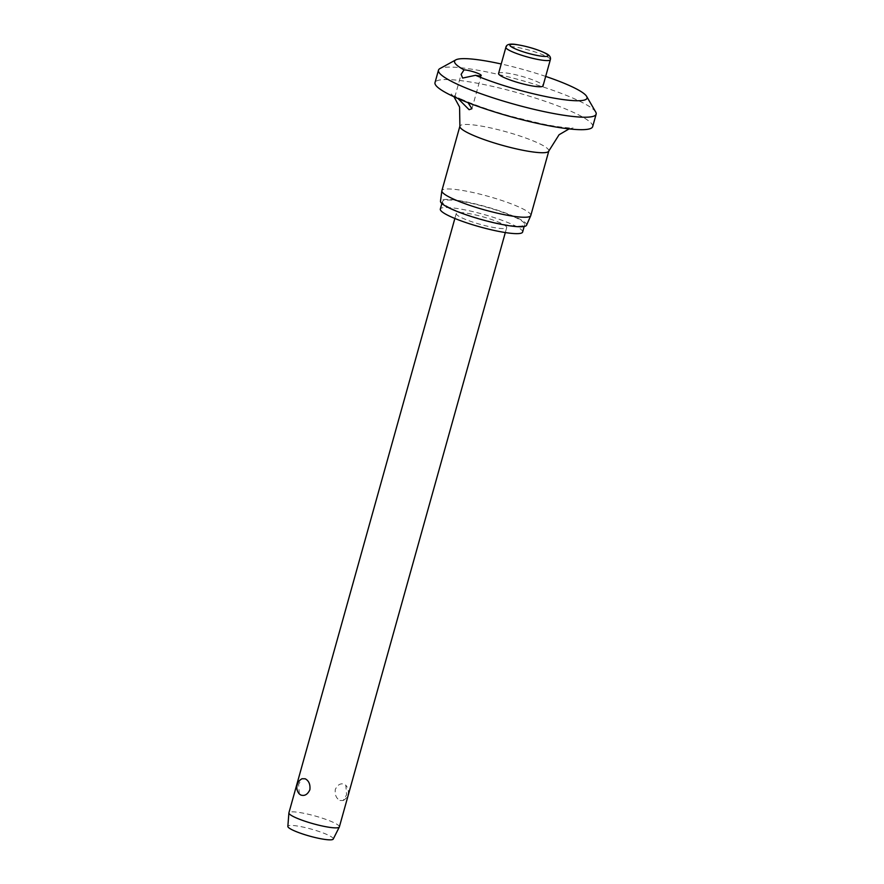 <?xml version="1.0" encoding="UTF-8"?>
<svg xmlns="http://www.w3.org/2000/svg" width="884" height="884" viewBox="0 0 884 884"><rect width="100%" height="100%" fill="white"/><g stroke="black" fill="none" stroke-linecap="round" stroke-linejoin="round"><path stroke-width="0.66" stroke-dasharray="4.42 3.31" d="M545.682 76.411A68.753 10.464 15.6 0 0 501.217 63.991M595.728 112.058A81.847 12.464 15.6 0 0 578.622 100.71A81.847 12.464 15.6 0 0 498.421 74.466A81.847 12.464 15.6 0 0 439.945 68.565M592.667 126.633A81.847 12.464 15.6 0 0 575.141 113.185A81.847 12.464 15.6 0 0 489.073 85.615A81.847 12.464 15.6 0 0 435.005 82.621M458.111 98.61L455.061 96.179L468.023 102.677M530.798 215.519A46.156 7.028 15.6 0 0 520.919 207.928A46.156 7.028 15.6 0 0 472.376 192.38A46.156 7.028 15.6 0 0 441.878 190.69M526.555 225.243A44.686 6.807 15.6 0 0 517.029 217.751A44.686 6.807 15.6 0 0 469.592 202.602A44.686 6.807 15.6 0 0 440.486 201.209M522.621 232.05A42.719 6.508 15.6 0 0 513.471 225.022A42.719 6.508 15.6 0 0 468.542 210.635A42.719 6.508 15.6 0 0 440.32 209.066M451.558 208.613A42.719 6.508 15.6 0 0 496.488 223.011A42.719 6.508 15.6 0 0 524.709 224.569A42.719 6.508 15.6 0 0 515.56 217.541A42.719 6.508 15.6 0 0 470.631 203.154A42.719 6.508 15.6 0 0 442.409 201.596A42.719 6.508 15.6 0 0 451.558 208.613M498.565 73.494A23.083 3.514 -164.4 0 1 513.814 74.333A23.083 3.514 -164.4 0 1 538.091 82.113A23.083 3.514 -164.4 0 1 543.03 85.903M339.368 826.905A26.188 3.989 15.6 0 0 333.754 822.595A26.188 3.989 15.6 0 0 306.218 813.777A26.188 3.989 15.6 0 0 288.913 812.816M339.942 800.462L343.147 800.517L346.561 794.86L345.832 785.29L344.462 784.263C340.627 782.948 337.566 784.694 335.29 789.511C334.738 794.838 336.285 798.484 339.942 800.462M461.846 217.829A26.188 3.989 15.6 0 0 489.393 226.647A26.188 3.989 15.6 0 0 506.698 227.608A26.188 3.989 15.6 0 0 501.084 223.298A26.188 3.989 15.6 0 0 473.548 214.48A26.188 3.989 15.6 0 0 456.243 213.519A26.188 3.989 15.6 0 0 461.846 217.829M333.235 839.082A23.57 3.591 15.6 0 0 328.229 835.104A23.57 3.591 15.6 0 0 303.113 827.092A23.57 3.591 15.6 0 0 287.853 826.407M299.333 793.965L298.604 784.395L302.019 778.738M453.989 96.765L451.105 93.903L455.061 96.179L461.128 74.378M548.809 151.009A46.156 7.028 15.6 0 0 538.931 143.418A46.156 7.028 15.6 0 0 490.388 127.871A46.156 7.028 15.6 0 0 459.89 126.18M550.334 59.725A23.083 3.514 15.6 0 0 545.395 55.924A23.083 3.514 15.6 0 0 514.101 46.874A23.083 3.514 15.6 0 0 505.88 47.305M460.951 99.008C475.183 105.384 495.195 112.003 510.698 116.257L541.837 123.826C563.672 128.29 573.782 128.125 573.053 127.959L569.097 128.898M524.709 224.569L524.168 226.492M471.934 108.721L481.216 75.494M505.317 232.558L506.698 227.608M343.147 800.517A9.823 9.823 0 0 0 345.832 785.29M454.862 218.47L456.243 213.519M442.409 201.596L441.867 203.519"/><path stroke-width="1.33" d="M462.652 78.057L461.128 74.378L464.045 69.858A9.823 1.492 -164.4 0 1 479.106 73.88A9.823 1.492 -164.4 0 1 481.216 75.494A9.823 1.492 -164.4 0 1 475.537 75.306L462.652 78.057M475.537 75.306A68.753 10.464 15.6 0 0 550.555 97.494A68.753 10.464 15.6 0 0 586.656 96.411A68.753 10.464 15.6 0 0 572.291 86.875A68.753 10.464 15.6 0 0 545.682 76.411M501.217 63.991A68.753 10.464 15.6 0 0 455.801 59.88A68.753 10.464 15.6 0 0 464.045 69.858M455.801 59.88L439.945 68.565A81.847 12.464 15.6 0 0 438.486 70.156A81.847 12.464 15.6 0 0 456.011 83.604A81.847 12.464 15.6 0 0 542.08 111.174A81.847 12.464 15.6 0 0 596.148 114.169A81.847 12.464 15.6 0 0 595.728 112.058L586.656 96.411M438.486 70.156L435.005 82.621A81.847 12.464 15.6 0 0 452.531 96.08A81.847 12.464 15.6 0 0 538.599 123.638A81.847 12.464 15.6 0 0 592.667 126.633L596.148 114.169M468.023 102.677L471.934 108.721L469.106 109.704L458.111 98.61M451.768 198.281A46.156 7.028 15.6 0 0 499.847 213.729A46.156 7.028 15.6 0 0 530.754 215.663A46.156 7.028 15.6 0 0 530.798 215.519L548.809 151.009A46.156 7.028 15.6 0 1 518.322 149.319A46.156 7.028 15.6 0 1 469.78 133.771A46.156 7.028 15.6 0 1 459.89 126.18L441.878 190.69A46.156 7.028 15.6 0 0 441.845 190.845A46.156 7.028 15.6 0 0 451.768 198.281M441.845 190.845L440.486 201.209A44.686 6.807 15.6 0 0 450.089 208.414A44.686 6.807 15.6 0 0 496.631 223.365A44.686 6.807 15.6 0 0 526.555 225.243L530.754 215.663M441.867 203.519L440.32 209.066A42.719 6.508 15.6 0 0 449.47 216.094A42.719 6.508 15.6 0 0 494.399 230.492A42.719 6.508 15.6 0 0 522.621 232.05L524.168 226.492M543.03 85.903A23.083 3.514 -164.4 0 1 527.781 85.063A23.083 3.514 -164.4 0 1 503.515 77.284A23.083 3.514 -164.4 0 1 498.565 73.494L505.88 47.305A23.083 3.514 15.6 0 0 510.819 51.106A23.083 3.514 15.6 0 0 542.113 60.167A23.083 3.514 15.6 0 0 550.334 59.725L543.03 85.903M454.862 218.47L288.913 812.816A26.188 3.989 15.6 0 0 288.891 812.937A26.188 3.989 15.6 0 0 294.527 817.125A26.188 3.989 15.6 0 0 321.699 825.866A26.188 3.989 15.6 0 0 339.323 827.015A26.188 3.989 15.6 0 0 339.368 826.905L505.317 232.558M305.223 778.793C308.881 780.76 310.428 784.417 309.875 789.744C307.599 794.561 304.538 796.307 300.704 794.981L299.333 793.965A9.823 9.823 0 0 1 302.019 778.738L305.223 778.793M288.891 812.937L287.853 826.407A23.57 3.591 15.6 0 0 292.913 830.175A23.57 3.591 15.6 0 0 317.378 838.043A23.57 3.591 15.6 0 0 333.235 839.082L339.323 827.015M514.145 48.333A19.802 3.017 15.6 0 0 540.997 56.101A19.802 3.017 15.6 0 0 543.815 52.465A19.802 3.017 15.6 0 0 516.952 44.697A19.802 3.017 15.6 0 0 514.145 48.333M569.097 128.898L559.086 134.733L548.809 151.009M550.334 59.725C551.03 57.25 549.583 55.162 545.969 53.449C537.594 49.405 527.781 46.454 516.543 44.576C509.969 43.438 506.41 44.344 505.88 47.305M459.89 126.18L459.581 107.052L453.989 96.765"/></g></svg>
